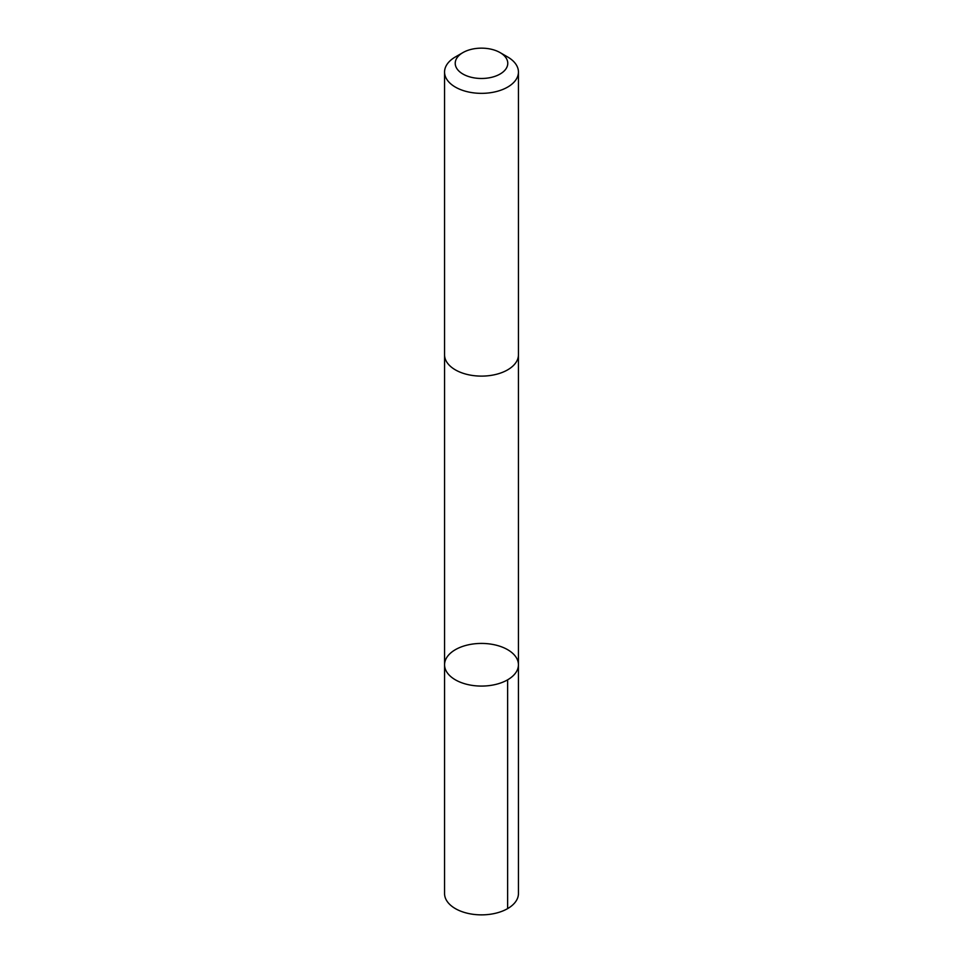 <?xml version="1.0" encoding="UTF-8"?>
<svg xmlns="http://www.w3.org/2000/svg" width="963" height="963" viewBox="0 0 963 963"><rect width="100%" height="100%" fill="white"/><g stroke="black" fill="none" stroke-linecap="round" stroke-linejoin="round"><path stroke-width="1.44" d="M518.335 663.218A36.931 21.318 180 0 1 518.431 664.747A36.931 21.318 180 0 1 481.5 686.077A36.931 21.318 180 0 1 444.569 664.747A36.931 21.318 180 0 1 480.164 643.44A36.931 21.318 180 0 1 518.335 663.218M444.557 893.532A36.943 21.33 0 0 0 444.653 895.072A36.943 21.33 0 0 0 482.836 914.85A36.943 21.33 0 0 0 518.443 893.532L518.431 664.747A36.931 21.318 180 0 1 481.5 686.077A36.931 21.318 180 0 1 444.569 664.747L444.557 893.532M462.926 52.592L455.379 56.949A36.943 21.33 0 0 0 444.557 72.02L444.557 354.781A36.943 21.33 0 0 0 444.653 356.322A36.943 21.33 0 0 0 482.836 376.1A36.943 21.33 0 0 0 518.443 354.781L518.443 72.02A36.943 21.33 0 0 0 507.621 56.949L500.074 52.592A26.278 15.167 0 0 0 462.926 52.592A26.278 15.167 0 0 0 455.294 64.413A26.278 15.167 0 0 0 492.418 77.112A26.278 15.167 0 0 0 500.074 52.592M444.557 72.02A36.943 21.33 0 0 0 444.653 73.561A36.943 21.33 0 0 0 482.836 93.339A36.943 21.33 0 0 0 518.443 72.02M507.621 679.83L507.621 908.615M444.569 355.215L444.569 664.747M518.431 355.215L518.431 664.747"/></g></svg>
